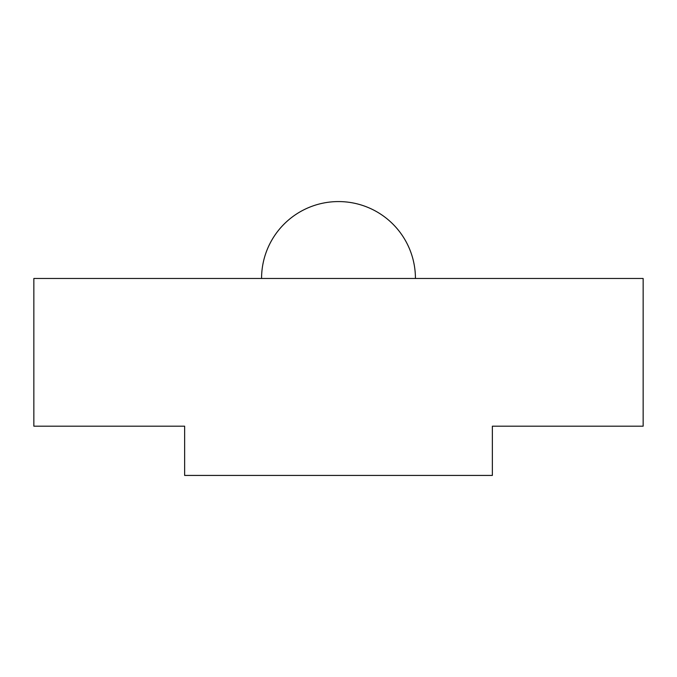 <?xml version="1.0" encoding="UTF-8"?>
<svg xmlns="http://www.w3.org/2000/svg" width="677" height="677" viewBox="0 0 677 677"><rect width="100%" height="100%" fill="white"/><g stroke="black" fill="none" stroke-linecap="round" stroke-linejoin="round"><path stroke-width="1.02" d="M492.365 475.423L492.365 426.188L643.15 426.188L643.15 278.475L33.85 278.475L33.85 426.188L184.635 426.188L184.635 475.423L492.365 475.423M338.534 201.577L338.534 201.577A76.899 76.899 0 0 1 415.433 278.475M261.567 278.475A76.899 76.899 0 0 1 338.466 201.577"/></g></svg>

